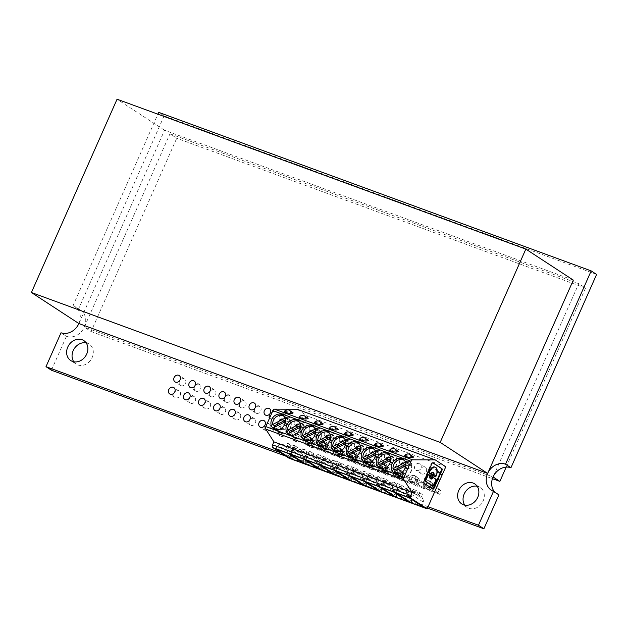 <?xml version="1.0" encoding="UTF-8"?>
<svg xmlns="http://www.w3.org/2000/svg" width="628" height="628" viewBox="0 0 628 628"><rect width="100%" height="100%" fill="white"/><g stroke="black" fill="none" stroke-linecap="round" stroke-linejoin="round"><path stroke-width="0.47" stroke-dasharray="3.14 2.35" d="M51.418 370.222L66.442 336.31L61.018 332.769M66.442 336.31A14.915 12.529 -56.8 0 0 83.673 328.373A14.915 12.529 -56.8 0 0 80.62 310.263A14.915 12.529 -56.8 0 0 78.469 309.18L73.036 305.64L157.879 114.186M573.317 280.119L164.536 130.247L78.877 323.546A14.915 12.529 -56.8 0 0 75.187 306.715A14.915 12.529 -56.8 0 0 73.036 305.64M596.6 274.444L164.12 115.89L158.696 112.341M164.12 115.89L78.469 309.18M494.919 492.258A14.915 12.529 -56.8 0 0 496.772 493.796A14.915 12.529 -56.8 0 0 498.922 494.872M428.06 506.757L280.583 452.686M286.007 456.234L427.472 508.099M195.245 400.931A3.792 3.179 -56.8 0 0 194.303 396.653A3.792 3.179 -56.8 0 0 189.57 398.081A3.792 3.179 -56.8 0 0 190.158 402.995A3.792 3.179 -56.8 0 0 195.245 400.931M210.294 406.442A3.792 3.179 -56.8 0 0 209.352 402.171A3.792 3.179 -56.8 0 0 204.618 403.6A3.792 3.179 -56.8 0 0 205.207 408.514A3.792 3.179 -56.8 0 0 210.294 406.442M225.342 411.96A3.792 3.179 -56.8 0 0 224.4 407.69A3.792 3.179 -56.8 0 0 219.667 409.118A3.792 3.179 -56.8 0 0 220.255 414.033A3.792 3.179 -56.8 0 0 225.342 411.96M240.391 417.479A3.792 3.179 -56.8 0 0 239.449 413.2A3.792 3.179 -56.8 0 0 234.715 414.637A3.792 3.179 -56.8 0 0 235.304 419.543A3.792 3.179 -56.8 0 0 240.391 417.479M255.431 422.997A3.792 3.179 -56.8 0 0 254.497 418.719A3.792 3.179 -56.8 0 0 249.763 420.148A3.792 3.179 -56.8 0 0 250.352 425.062A3.792 3.179 -56.8 0 0 255.431 422.997M270.48 428.516A3.792 3.179 -56.8 0 0 269.545 424.238A3.792 3.179 -56.8 0 0 264.812 425.666A3.792 3.179 -56.8 0 0 265.401 430.58A3.792 3.179 -56.8 0 0 270.48 428.516M280.104 430.486A3.792 3.179 -56.8 0 0 279.17 426.208A3.792 3.179 -56.8 0 0 274.428 427.637A3.792 3.179 -56.8 0 0 275.025 432.551A3.792 3.179 -56.8 0 0 280.104 430.486M285.528 434.026A3.792 3.179 -56.8 0 0 284.594 429.756A3.792 3.179 -56.8 0 0 279.86 431.185A3.792 3.179 -56.8 0 0 280.449 436.099A3.792 3.179 -56.8 0 0 285.528 434.026M295.152 435.997A3.792 3.179 -56.8 0 0 294.218 431.726A3.792 3.179 -56.8 0 0 289.477 433.155A3.792 3.179 -56.8 0 0 290.073 438.069A3.792 3.179 -56.8 0 0 295.152 435.997M300.577 439.545A3.792 3.179 -56.8 0 0 299.642 435.275A3.792 3.179 -56.8 0 0 294.909 436.703A3.792 3.179 -56.8 0 0 295.498 441.617A3.792 3.179 -56.8 0 0 300.577 439.545M310.201 441.515A3.792 3.179 -56.8 0 0 309.266 437.245A3.792 3.179 -56.8 0 0 304.525 438.674A3.792 3.179 -56.8 0 0 305.114 443.588A3.792 3.179 -56.8 0 0 310.201 441.515M315.625 445.064A3.792 3.179 -56.8 0 0 314.691 440.785A3.792 3.179 -56.8 0 0 309.957 442.222A3.792 3.179 -56.8 0 0 310.546 447.128A3.792 3.179 -56.8 0 0 315.625 445.064M325.249 447.034A3.792 3.179 -56.8 0 0 324.315 442.756A3.792 3.179 -56.8 0 0 319.574 444.192A3.792 3.179 -56.8 0 0 320.162 449.099A3.792 3.179 -56.8 0 0 325.249 447.034M330.673 450.582A3.792 3.179 -56.8 0 0 329.739 446.304A3.792 3.179 -56.8 0 0 324.998 447.733A3.792 3.179 -56.8 0 0 325.594 452.647A3.792 3.179 -56.8 0 0 330.673 450.582M340.298 452.553A3.792 3.179 -56.8 0 0 339.356 448.274A3.792 3.179 -56.8 0 0 334.622 449.711A3.792 3.179 -56.8 0 0 335.211 454.617A3.792 3.179 -56.8 0 0 340.298 452.553M345.722 456.101A3.792 3.179 -56.8 0 0 344.788 451.822A3.792 3.179 -56.8 0 0 340.046 453.251A3.792 3.179 -56.8 0 0 340.643 458.165A3.792 3.179 -56.8 0 0 345.722 456.101M355.346 458.071A3.792 3.179 -56.8 0 0 354.404 453.793A3.792 3.179 -56.8 0 0 349.67 455.221A3.792 3.179 -56.8 0 0 350.259 460.136A3.792 3.179 -56.8 0 0 355.346 458.071M360.77 461.611A3.792 3.179 -56.8 0 0 359.836 457.341A3.792 3.179 -56.8 0 0 355.095 458.77A3.792 3.179 -56.8 0 0 355.684 463.684A3.792 3.179 -56.8 0 0 360.77 461.611M370.394 463.582A3.792 3.179 -56.8 0 0 369.452 459.311A3.792 3.179 -56.8 0 0 364.719 460.74A3.792 3.179 -56.8 0 0 365.308 465.654A3.792 3.179 -56.8 0 0 370.394 463.582M375.819 467.13A3.792 3.179 -56.8 0 0 374.885 462.86A3.792 3.179 -56.8 0 0 370.143 464.288A3.792 3.179 -56.8 0 0 370.732 469.202A3.792 3.179 -56.8 0 0 375.819 467.13M385.443 469.1A3.792 3.179 -56.8 0 0 384.501 464.83A3.792 3.179 -56.8 0 0 379.767 466.259A3.792 3.179 -56.8 0 0 380.356 471.173A3.792 3.179 -56.8 0 0 385.443 469.1M390.867 472.649A3.792 3.179 -56.8 0 0 389.925 468.37A3.792 3.179 -56.8 0 0 385.192 469.807A3.792 3.179 -56.8 0 0 385.78 474.713A3.792 3.179 -56.8 0 0 390.867 472.649M400.483 474.619A3.792 3.179 -56.8 0 0 399.549 470.341A3.792 3.179 -56.8 0 0 394.816 471.777A3.792 3.179 -56.8 0 0 395.404 476.683A3.792 3.179 -56.8 0 0 400.483 474.619M405.916 478.167A3.792 3.179 -56.8 0 0 404.974 473.889A3.792 3.179 -56.8 0 0 400.24 475.317A3.792 3.179 -56.8 0 0 400.829 480.232A3.792 3.179 -56.8 0 0 405.916 478.167M415.532 480.137A3.792 3.179 -56.8 0 0 414.598 475.859A3.792 3.179 -56.8 0 0 409.864 477.288A3.792 3.179 -56.8 0 0 410.453 482.202A3.792 3.179 -56.8 0 0 415.532 480.137M420.964 483.686A3.792 3.179 -56.8 0 0 420.022 479.407A3.792 3.179 -56.8 0 0 415.289 480.836A3.792 3.179 -56.8 0 0 415.877 485.75A3.792 3.179 -56.8 0 0 420.964 483.686M430.58 485.656A3.792 3.179 -56.8 0 0 429.646 481.378A3.792 3.179 -56.8 0 0 424.913 482.806A3.792 3.179 -56.8 0 0 425.501 487.72A3.792 3.179 -56.8 0 0 430.58 485.656M436.013 489.196A3.792 3.179 -56.8 0 0 435.071 484.926A3.792 3.179 -56.8 0 0 430.337 486.355A3.792 3.179 -56.8 0 0 430.926 491.269A3.792 3.179 -56.8 0 0 436.013 489.196M185.543 383.355A3.792 3.179 -56.8 0 0 184.601 379.077A3.792 3.179 -56.8 0 0 179.867 380.505A3.792 3.179 -56.8 0 0 180.456 385.419A3.792 3.179 -56.8 0 0 185.543 383.355M200.591 388.865A3.792 3.179 -56.8 0 0 199.649 384.595A3.792 3.179 -56.8 0 0 194.916 386.024A3.792 3.179 -56.8 0 0 195.504 390.938A3.792 3.179 -56.8 0 0 200.591 388.865M215.632 394.384A3.792 3.179 -56.8 0 0 214.698 390.114A3.792 3.179 -56.8 0 0 209.964 391.542A3.792 3.179 -56.8 0 0 210.553 396.456A3.792 3.179 -56.8 0 0 215.632 394.384M230.68 399.903A3.792 3.179 -56.8 0 0 229.746 395.624A3.792 3.179 -56.8 0 0 225.012 397.061A3.792 3.179 -56.8 0 0 225.601 401.967A3.792 3.179 -56.8 0 0 230.68 399.903M245.729 405.421A3.792 3.179 -56.8 0 0 244.794 401.143A3.792 3.179 -56.8 0 0 240.061 402.579A3.792 3.179 -56.8 0 0 240.65 407.486A3.792 3.179 -56.8 0 0 245.729 405.421M260.777 410.94A3.792 3.179 -56.8 0 0 259.843 406.661A3.792 3.179 -56.8 0 0 255.109 408.09A3.792 3.179 -56.8 0 0 255.698 413.004A3.792 3.179 -56.8 0 0 260.777 410.94M275.825 416.45A3.792 3.179 -56.8 0 0 274.891 412.18A3.792 3.179 -56.8 0 0 270.158 413.609A3.792 3.179 -56.8 0 0 270.746 418.523A3.792 3.179 -56.8 0 0 275.825 416.45M285.45 418.421A3.792 3.179 -56.8 0 0 284.515 414.15A3.792 3.179 -56.8 0 0 279.774 415.579A3.792 3.179 -56.8 0 0 280.363 420.493A3.792 3.179 -56.8 0 0 285.45 418.421M290.874 421.969A3.792 3.179 -56.8 0 0 289.94 417.699A3.792 3.179 -56.8 0 0 285.198 419.127A3.792 3.179 -56.8 0 0 285.795 424.041A3.792 3.179 -56.8 0 0 290.874 421.969M300.498 423.939A3.792 3.179 -56.8 0 0 299.556 419.669A3.792 3.179 -56.8 0 0 294.822 421.098A3.792 3.179 -56.8 0 0 295.411 426.012A3.792 3.179 -56.8 0 0 300.498 423.939M305.922 427.487A3.792 3.179 -56.8 0 0 304.988 423.209A3.792 3.179 -56.8 0 0 300.247 424.646A3.792 3.179 -56.8 0 0 300.843 429.552A3.792 3.179 -56.8 0 0 305.922 427.487M315.546 429.458A3.792 3.179 -56.8 0 0 314.604 425.18A3.792 3.179 -56.8 0 0 309.871 426.616A3.792 3.179 -56.8 0 0 310.46 431.522A3.792 3.179 -56.8 0 0 315.546 429.458M320.971 433.006A3.792 3.179 -56.8 0 0 320.037 428.728A3.792 3.179 -56.8 0 0 315.295 430.164A3.792 3.179 -56.8 0 0 315.884 435.071A3.792 3.179 -56.8 0 0 320.971 433.006M330.595 434.976A3.792 3.179 -56.8 0 0 329.653 430.698A3.792 3.179 -56.8 0 0 324.919 432.135A3.792 3.179 -56.8 0 0 325.508 437.041A3.792 3.179 -56.8 0 0 330.595 434.976M336.019 438.525A3.792 3.179 -56.8 0 0 335.077 434.246A3.792 3.179 -56.8 0 0 330.344 435.675A3.792 3.179 -56.8 0 0 330.932 440.589A3.792 3.179 -56.8 0 0 336.019 438.525M345.643 440.495A3.792 3.179 -56.8 0 0 344.701 436.217A3.792 3.179 -56.8 0 0 339.968 437.645A3.792 3.179 -56.8 0 0 340.557 442.559A3.792 3.179 -56.8 0 0 345.643 440.495M351.068 444.035A3.792 3.179 -56.8 0 0 350.126 439.765A3.792 3.179 -56.8 0 0 345.392 441.194A3.792 3.179 -56.8 0 0 345.981 446.108A3.792 3.179 -56.8 0 0 351.068 444.035M360.684 446.006A3.792 3.179 -56.8 0 0 359.75 441.735A3.792 3.179 -56.8 0 0 355.016 443.164A3.792 3.179 -56.8 0 0 355.605 448.078A3.792 3.179 -56.8 0 0 360.684 446.006M366.116 449.554A3.792 3.179 -56.8 0 0 365.174 445.283A3.792 3.179 -56.8 0 0 360.441 446.712A3.792 3.179 -56.8 0 0 361.029 451.626A3.792 3.179 -56.8 0 0 366.116 449.554M375.732 451.524A3.792 3.179 -56.8 0 0 374.798 447.254A3.792 3.179 -56.8 0 0 370.065 448.682A3.792 3.179 -56.8 0 0 370.653 453.597A3.792 3.179 -56.8 0 0 375.732 451.524M381.165 455.072A3.792 3.179 -56.8 0 0 380.223 450.794A3.792 3.179 -56.8 0 0 375.489 452.231A3.792 3.179 -56.8 0 0 376.078 457.137A3.792 3.179 -56.8 0 0 381.165 455.072M390.781 457.043A3.792 3.179 -56.8 0 0 389.847 452.764A3.792 3.179 -56.8 0 0 385.113 454.201A3.792 3.179 -56.8 0 0 385.702 459.107A3.792 3.179 -56.8 0 0 390.781 457.043M396.205 460.591A3.792 3.179 -56.8 0 0 395.271 456.313A3.792 3.179 -56.8 0 0 390.538 457.741A3.792 3.179 -56.8 0 0 391.126 462.655A3.792 3.179 -56.8 0 0 396.205 460.591M405.829 462.561A3.792 3.179 -56.8 0 0 404.895 458.283A3.792 3.179 -56.8 0 0 400.162 459.72A3.792 3.179 -56.8 0 0 400.75 464.626A3.792 3.179 -56.8 0 0 405.829 462.561M411.254 466.109A3.792 3.179 -56.8 0 0 410.32 461.831A3.792 3.179 -56.8 0 0 405.586 463.26A3.792 3.179 -56.8 0 0 406.175 468.174A3.792 3.179 -56.8 0 0 411.254 466.109M420.878 468.08A3.792 3.179 -56.8 0 0 419.944 463.802A3.792 3.179 -56.8 0 0 415.21 465.23A3.792 3.179 -56.8 0 0 415.799 470.144A3.792 3.179 -56.8 0 0 420.878 468.08M426.302 471.62A3.792 3.179 -56.8 0 0 425.368 467.35A3.792 3.179 -56.8 0 0 420.634 468.778A3.792 3.179 -56.8 0 0 421.223 473.693A3.792 3.179 -56.8 0 0 426.302 471.62M435.926 473.59A3.792 3.179 -56.8 0 0 434.992 469.32A3.792 3.179 -56.8 0 0 430.251 470.749A3.792 3.179 -56.8 0 0 430.847 475.663A3.792 3.179 -56.8 0 0 435.926 473.59M441.351 477.139A3.792 3.179 -56.8 0 0 440.416 472.868A3.792 3.179 -56.8 0 0 435.683 474.297A3.792 3.179 -56.8 0 0 436.272 479.211A3.792 3.179 -56.8 0 0 441.351 477.139M464.783 505.124A11.932 10.017 -56.8 0 0 467.146 507.432A11.932 10.017 -56.8 0 0 483.152 500.916A11.932 10.017 -56.8 0 0 480.208 487.454A11.932 10.017 -56.8 0 0 477.139 486.221M73.782 361.767A11.932 10.017 -56.8 0 0 76.137 364.075A11.932 10.017 -56.8 0 0 92.151 357.567A11.932 10.017 -56.8 0 0 89.2 344.097A11.932 10.017 -56.8 0 0 86.138 342.864M180.197 395.412A3.792 3.179 -56.8 0 0 179.263 391.134A3.792 3.179 -56.8 0 0 174.521 392.571A3.792 3.179 -56.8 0 0 175.11 397.477A3.792 3.179 -56.8 0 0 180.197 395.412M169.96 133.795L578.741 283.668L493.082 476.966L84.301 327.094L169.96 133.795L176.743 138.231L91.084 331.529L84.301 327.094M506.207 467.091L585.524 288.095L578.741 283.668M585.524 288.095L176.743 138.231M91.084 331.529L492.43 478.669M274.719 427.15A7.834 6.578 -56.8 0 0 275.511 428.924L288.393 422.275A7.834 6.578 -56.8 0 0 287.357 419.111L285.497 420.069M310.797 444.192L305.467 442.238L306.974 438.846L312.304 440.801L310.797 444.192A8.203 6.892 123.2 0 1 309.588 443.58A8.203 6.892 123.2 0 1 307.908 433.618A8.203 6.892 123.2 0 1 317.383 429.254A8.203 6.892 123.2 0 1 318.561 429.842A8.203 6.892 123.2 0 1 320.249 439.804A8.203 6.892 123.2 0 1 310.766 444.177L319.385 450.26L312.249 446.673L313.757 443.282L318.734 446.084L317.226 449.475M310.923 443.839A7.834 6.578 -56.8 0 0 319.966 439.663A7.834 6.578 -56.8 0 0 318.357 430.156A7.834 6.578 -56.8 0 0 317.234 429.591A7.834 6.578 -56.8 0 0 308.183 433.76A7.834 6.578 -56.8 0 0 309.792 443.266A7.834 6.578 -56.8 0 0 310.923 443.839M318.741 464.61L319.833 462.137A3.729 1.986 -69.9 0 1 320.594 460.858L322.038 459.5L322.831 459.476L332.605 465.866L331.16 463.315L322.871 460.269L323.726 458.338L332.024 461.376L331.16 463.315L325.061 459.319L316.763 456.281L310.311 455.198L307.853 456.187L320.877 464.696L321.607 461.831L311.833 455.441M322.831 459.476L325.061 459.319L325.916 457.388L332.024 461.376M325.916 457.388L317.619 454.35L316.763 456.281L322.871 460.269L321.607 461.831M323.726 458.338L317.619 454.35M306.974 438.846L313.757 443.282M305.467 442.238L312.249 446.673M288.99 458.181L307.618 416.129L297.06 409.228M319.864 443.706A7.834 6.578 -56.8 0 0 320.657 445.48L333.539 438.831A7.834 6.578 -56.8 0 0 332.502 435.659L330.642 434.443A7.834 6.578 -56.8 0 0 329.402 433.085M290.952 454.429L292.051 451.956A3.729 1.986 -69.9 0 1 292.805 450.669L305.828 459.178L305.883 460.528M288.644 453.581L289.736 451.108A3.729 1.986 -69.9 0 1 290.497 449.821L291.942 448.463L294.964 448.29L295.819 446.359L301.927 450.347L301.071 452.278L294.964 448.29L286.666 445.244L287.53 443.313L295.819 446.359M292.742 448.447L302.508 454.829L303.512 458.33L303.732 463.44M289.767 432.668A7.834 6.578 -56.8 0 0 290.56 434.443L303.442 427.794A7.834 6.578 -56.8 0 0 302.406 424.63L300.129 423.617M300.545 423.405A7.834 6.578 -56.8 0 0 299.305 422.047M307.233 445.252A4.106 3.446 123.2 0 1 306.645 444.954A4.106 3.446 123.2 0 1 305.805 439.977A4.106 3.446 123.2 0 1 310.538 437.795A4.106 3.446 123.2 0 1 311.127 438.085A4.106 3.446 123.2 0 1 311.975 443.07A4.106 3.446 123.2 0 1 307.233 445.252M302.406 424.63L300.545 425.588M287.286 418.217A8.203 6.892 123.2 0 1 288.472 418.813A8.203 6.892 123.2 0 1 290.152 428.775A8.203 6.892 123.2 0 1 280.677 433.139A8.203 6.892 123.2 0 1 279.491 432.551A8.203 6.892 123.2 0 1 277.811 422.589A8.203 6.892 123.2 0 1 287.286 418.217M302.508 454.829L301.071 452.278L292.774 449.24L291.51 450.794L281.736 444.412L280.214 444.169L277.757 445.15L290.78 453.659L291.51 450.794M275.904 448.91L277.003 446.437A3.729 1.986 -69.9 0 1 277.757 445.15M281.736 444.412L286.666 445.244L292.774 449.24L293.629 447.301L287.53 443.313M293.629 447.301L301.927 450.347M290.78 453.659L290.835 455.01M275.708 429.607A7.834 6.578 -56.8 0 0 276.414 429.921A7.834 6.578 -56.8 0 0 283.44 428.28A7.834 6.578 -56.8 0 0 286.525 421.058L285.473 421.6M275.511 428.924L273.651 427.707M287.357 419.111L285.081 418.107M285.497 417.895A7.834 6.578 -56.8 0 0 284.256 416.529M280.826 432.802A7.834 6.578 -56.8 0 0 289.869 428.634A7.834 6.578 -56.8 0 0 288.268 419.127A7.834 6.578 -56.8 0 0 287.137 418.562A7.834 6.578 -56.8 0 0 278.094 422.73A7.834 6.578 -56.8 0 0 279.696 432.237A7.834 6.578 -56.8 0 0 280.826 432.802M288.393 422.275L286.525 421.058M292.946 412.651L285.167 411.403A3.548 0.573 14.2 0 0 284.335 411.528M304.816 438.187A7.834 6.578 -56.8 0 0 305.608 439.961L318.49 433.312A7.834 6.578 -56.8 0 0 317.454 430.141L315.178 429.136M307.995 418.17L300.215 416.921A3.548 0.573 14.2 0 0 299.383 417.047M333.79 470.129L334.881 467.656A3.729 1.986 -69.9 0 1 335.642 466.376L337.087 465.018L340.109 464.838L331.812 461.8L325.359 460.716L322.902 461.706L335.917 470.215L336.655 467.35L326.882 460.96M337.88 464.995L347.653 471.385L348.658 474.878L348.878 479.996M290.56 434.443L288.699 433.226M295.874 438.32A7.834 6.578 -56.8 0 0 304.918 434.152A7.834 6.578 -56.8 0 0 303.316 424.638A7.834 6.578 -56.8 0 0 302.186 424.073A7.834 6.578 -56.8 0 0 293.135 428.241A7.834 6.578 -56.8 0 0 294.744 437.755A7.834 6.578 -56.8 0 0 295.874 438.32M303.442 427.794L301.573 426.577A7.834 6.578 -56.8 0 1 298.488 433.799A7.834 6.578 -56.8 0 1 291.463 435.44A7.834 6.578 -56.8 0 1 290.756 435.118M365.661 464.304L367.16 460.913L372.498 462.875L370.991 466.266L365.661 464.304L372.443 468.739L379.579 472.327L381.078 468.935L379.281 467.303L377.773 470.694L379.579 472.327M370.991 466.266L377.773 470.694M295.725 438.658A8.203 6.892 123.2 0 1 294.54 438.061A8.203 6.892 123.2 0 1 292.86 428.108A8.203 6.892 123.2 0 1 302.335 423.735A8.203 6.892 123.2 0 1 303.52 424.332A8.203 6.892 123.2 0 1 305.2 434.293A8.203 6.892 123.2 0 1 295.725 438.658M322.282 450.771A4.106 3.446 123.2 0 1 321.693 450.472A4.106 3.446 123.2 0 1 320.845 445.495A4.106 3.446 123.2 0 1 325.587 443.305A4.106 3.446 123.2 0 1 326.175 443.604A4.106 3.446 123.2 0 1 327.015 448.588A4.106 3.446 123.2 0 1 322.282 450.771M325.846 449.711L320.516 447.756L322.023 444.365L327.353 446.32L325.846 449.711L334.434 455.779L335.941 452.388L334.135 450.755L332.628 454.146M332.275 454.986L333.782 451.595L328.805 448.8L327.298 452.191L334.434 455.779M300.522 427.119L301.573 426.577M322.023 444.365L328.805 448.8M320.516 447.756L327.298 452.191M305.828 459.178L306.558 456.313L307.822 454.75L316.12 457.796L310.012 453.809L301.715 450.763L295.262 449.687L292.805 450.669M318.781 468.959L318.561 463.849L316.12 457.796L316.975 455.865L308.678 452.819L302.578 448.832L301.715 450.763L307.822 454.75L308.678 452.819M307.853 456.187A3.729 1.986 -69.9 0 0 307.1 457.467L306.001 459.939M303.693 459.092L304.784 456.627A3.729 1.986 -69.9 0 1 305.546 455.339L306.99 453.981L310.012 453.809L310.868 451.87L302.578 448.832M352.112 455.402L357.45 457.357L355.943 460.748L350.612 458.793L352.112 455.402L358.894 459.829L357.395 463.221L362.372 466.023L363.879 462.632L358.894 459.829M350.612 458.793L357.395 463.221M308.843 436.68A4.106 3.446 123.2 0 1 309.431 436.978A4.106 3.446 123.2 0 1 310.279 441.963A4.106 3.446 123.2 0 1 305.538 444.145A4.106 3.446 123.2 0 1 304.949 443.847A4.106 3.446 123.2 0 1 304.109 438.87A4.106 3.446 123.2 0 1 308.843 436.68M312.304 440.801L319.087 445.236L317.58 448.627M318.734 446.084L320.892 446.869L319.087 445.236M319.385 450.26L320.892 446.869M355.684 454.342A4.106 3.446 123.2 0 1 356.272 454.641A4.106 3.446 123.2 0 1 357.112 459.618A4.106 3.446 123.2 0 1 352.379 461.8A4.106 3.446 123.2 0 1 351.782 461.509A4.106 3.446 123.2 0 1 350.942 456.525A4.106 3.446 123.2 0 1 355.684 454.342M315.594 428.924A7.834 6.578 -56.8 0 0 314.353 427.566M323.043 423.688L315.264 422.44A3.548 0.573 14.2 0 0 314.432 422.565M305.608 439.961L303.74 438.736M318.49 433.312L316.622 432.088A7.834 6.578 -56.8 0 1 313.537 439.317A7.834 6.578 -56.8 0 1 306.511 440.95A7.834 6.578 -56.8 0 1 305.805 440.636M372.498 462.875L379.281 467.303M381.078 468.935L373.943 465.348L372.443 468.739M367.16 460.913L373.943 465.348M340.894 455.229L335.564 453.275L337.071 449.884L342.401 451.838L340.894 455.229L347.676 459.665L349.482 461.297L347.323 460.505L348.83 457.113L343.854 454.319L342.346 457.71L347.323 460.505M335.564 453.275L342.346 457.71M337.33 456.289A4.106 3.446 123.2 0 1 336.734 455.991A4.106 3.446 123.2 0 1 335.894 451.006A4.106 3.446 123.2 0 1 340.635 448.824A4.106 3.446 123.2 0 1 341.224 449.122A4.106 3.446 123.2 0 1 342.064 454.099A4.106 3.446 123.2 0 1 337.33 456.289M349.482 461.297L350.989 457.906L348.83 457.113M337.071 449.884L343.854 454.319M342.401 451.838L349.184 456.273L347.676 459.665M350.989 457.906L349.184 456.273M335.635 455.174A4.106 3.446 123.2 0 1 335.038 454.884A4.106 3.446 123.2 0 1 334.198 449.899A4.106 3.446 123.2 0 1 338.939 447.717A4.106 3.446 123.2 0 1 339.528 448.015A4.106 3.446 123.2 0 1 340.368 452.992A4.106 3.446 123.2 0 1 335.635 455.174M320.877 464.696L320.932 466.047M333.829 474.478L333.609 469.367L332.605 465.866M310.868 451.87L316.975 455.865M363.879 481.166L364.978 478.693A3.729 1.986 -69.9 0 1 365.731 477.406L378.755 485.915L378.974 491.025M320.586 449.664A4.106 3.446 123.2 0 1 319.997 449.365A4.106 3.446 123.2 0 1 319.15 444.381A4.106 3.446 123.2 0 1 323.891 442.198A4.106 3.446 123.2 0 1 324.48 442.497A4.106 3.446 123.2 0 1 325.32 447.474A4.106 3.446 123.2 0 1 320.586 449.664M327.353 446.32L334.135 450.755M335.941 452.388L333.782 451.595M362.372 466.023L364.53 466.816L366.03 463.425L364.232 461.784L362.725 465.175L364.53 466.816M355.943 460.748L362.725 465.175M322.902 461.706A3.729 1.986 -69.9 0 0 322.14 462.985L321.049 465.458M320.853 446.155A7.834 6.578 -56.8 0 0 321.56 446.469A7.834 6.578 -56.8 0 0 328.585 444.828A7.834 6.578 -56.8 0 0 331.67 437.606L330.611 438.156M320.657 445.48L318.789 444.255M325.971 449.35A7.834 6.578 -56.8 0 0 335.014 445.181A7.834 6.578 -56.8 0 0 333.405 435.675A7.834 6.578 -56.8 0 0 332.283 435.11A7.834 6.578 -56.8 0 0 323.232 439.278A7.834 6.578 -56.8 0 0 324.841 448.785A7.834 6.578 -56.8 0 0 325.971 449.35M333.539 438.831L331.67 437.606M370.732 459.861A4.106 3.446 123.2 0 1 371.321 460.159A4.106 3.446 123.2 0 1 372.161 465.136A4.106 3.446 123.2 0 1 367.427 467.318A4.106 3.446 123.2 0 1 366.831 467.02A4.106 3.446 123.2 0 1 365.991 462.043A4.106 3.446 123.2 0 1 370.732 459.861M315.562 432.637L316.622 432.088M317.454 430.141L315.594 431.106M335.917 470.215L335.98 471.565M363.879 462.632L366.03 463.425M350.683 460.693A4.106 3.446 123.2 0 1 350.086 460.395A4.106 3.446 123.2 0 1 349.246 455.418A4.106 3.446 123.2 0 1 353.988 453.235A4.106 3.446 123.2 0 1 354.577 453.534A4.106 3.446 123.2 0 1 355.417 458.511A4.106 3.446 123.2 0 1 350.683 460.693M357.45 457.357L364.232 461.784M334.912 449.224A7.834 6.578 -56.8 0 0 335.705 450.99L348.587 444.341A7.834 6.578 -56.8 0 0 347.551 441.178L345.683 439.961A7.834 6.578 -56.8 0 0 344.442 438.595M325.814 449.695A8.203 6.892 123.2 0 1 324.637 449.099A8.203 6.892 123.2 0 1 322.957 439.137A8.203 6.892 123.2 0 1 332.432 434.772A8.203 6.892 123.2 0 1 333.609 435.361A8.203 6.892 123.2 0 1 335.297 445.323A8.203 6.892 123.2 0 1 325.814 449.695M338.092 429.207L330.312 427.958A3.548 0.573 14.2 0 0 329.48 428.084M338.775 463.856L347.072 466.894L346.209 468.826L340.109 464.838L340.965 462.907L332.667 459.869L331.812 461.8L337.919 465.788L338.775 463.856L332.667 459.869M336.655 467.35L337.919 465.788L346.209 468.826L347.653 471.385M348.83 475.647L349.929 473.174A3.729 1.986 -69.9 0 1 350.691 471.887L352.135 470.537L355.158 470.356L346.86 467.318L340.407 466.235L337.95 467.216L350.966 475.726L351.696 472.868L341.93 466.478M352.928 470.513L362.701 476.895L363.706 480.396L363.926 485.507M340.965 462.907L347.072 466.894M369.036 458.754A4.106 3.446 123.2 0 1 369.625 459.044A4.106 3.446 123.2 0 1 370.465 464.029A4.106 3.446 123.2 0 1 365.731 466.212A4.106 3.446 123.2 0 1 365.135 465.913A4.106 3.446 123.2 0 1 364.295 460.936A4.106 3.446 123.2 0 1 369.036 458.754M352.999 472.735L366.014 481.244L366.744 478.379L356.979 471.997L355.456 471.754L352.999 472.735A3.729 1.986 -69.9 0 0 352.237 474.022L351.146 476.495M392.469 477.06L393.968 473.669L388.991 470.867L387.492 474.258L392.469 477.06L394.627 477.845L396.127 474.454L393.968 473.669M335.705 450.99L333.837 449.774M341.012 454.868A7.834 6.578 -56.8 0 0 350.063 450.7A7.834 6.578 -56.8 0 0 348.454 441.194A7.834 6.578 -56.8 0 0 347.323 440.628A7.834 6.578 -56.8 0 0 338.28 444.797A7.834 6.578 -56.8 0 0 339.889 454.303A7.834 6.578 -56.8 0 0 341.012 454.868M348.587 444.341L346.719 443.125A7.834 6.578 -56.8 0 1 343.634 450.347A7.834 6.578 -56.8 0 1 336.608 451.987A7.834 6.578 -56.8 0 1 335.901 451.673M382.209 466.431L387.539 468.386L386.039 471.777L380.709 469.822L382.209 466.431L388.991 470.867M387.539 468.386L394.321 472.821L392.822 476.212L394.627 477.845M396.127 474.454L394.321 472.821M332.502 435.659L330.642 436.625M330.642 434.443L330.226 434.655M350.966 475.726L351.028 477.076M336.098 470.976L337.189 468.504A3.729 1.986 -69.9 0 1 337.95 467.216M377.42 471.542L378.927 468.15M385.78 465.379A4.106 3.446 123.2 0 1 386.369 465.67A4.106 3.446 123.2 0 1 387.209 470.655A4.106 3.446 123.2 0 1 382.476 472.837A4.106 3.446 123.2 0 1 381.879 472.539A4.106 3.446 123.2 0 1 381.039 467.562A4.106 3.446 123.2 0 1 385.78 465.379M380.709 469.822L387.492 474.258M340.863 455.206A8.203 6.892 123.2 0 1 339.685 454.617A8.203 6.892 123.2 0 1 338.005 444.655A8.203 6.892 123.2 0 1 347.48 440.291A8.203 6.892 123.2 0 1 348.658 440.88A8.203 6.892 123.2 0 1 350.338 450.841A8.203 6.892 123.2 0 1 340.863 455.206M353.14 434.717L345.361 433.477A3.548 0.573 14.2 0 0 344.521 433.603M356.013 468.425L362.113 472.413L353.823 469.375L352.967 471.306L361.257 474.344L355.158 470.356L356.013 468.425L347.716 465.379L346.86 467.318L352.967 471.306L351.696 472.868M362.701 476.895L361.257 474.344L362.113 472.413M378.927 486.676L380.026 484.212A3.729 1.986 -69.9 0 1 380.78 482.924L382.224 481.566L385.254 481.393L376.957 478.348L370.504 477.272L368.047 478.253L381.063 486.763L381.793 483.898L372.027 477.515M383.025 481.543L392.798 487.932L393.803 491.434L394.023 496.544M349.961 454.735A7.834 6.578 -56.8 0 0 350.754 456.509L363.628 449.86A7.834 6.578 -56.8 0 0 362.599 446.696L360.323 445.692M353.823 469.375L347.716 465.379M386.039 471.777L392.822 476.212M360.731 445.48A7.834 6.578 -56.8 0 0 359.491 444.114M365.731 477.406L367.176 476.048L367.977 476.032L377.75 482.414L376.305 479.863L368.016 476.825L368.871 474.886L377.161 477.932L376.305 479.863L370.206 475.875L371.062 473.944L377.161 477.932M371.062 473.944L362.764 470.898L361.909 472.829L370.206 475.875L367.977 476.032M368.871 474.886L362.764 470.898M407.517 482.571L409.016 479.18L404.04 476.385L402.54 479.776L409.676 483.364L411.175 479.973L409.37 478.34L407.87 481.731L409.676 483.364M350.754 456.509L348.885 455.292M356.06 460.387A7.834 6.578 -56.8 0 0 365.111 456.218A7.834 6.578 -56.8 0 0 363.502 446.712A7.834 6.578 -56.8 0 0 362.372 446.147A7.834 6.578 -56.8 0 0 353.329 450.315A7.834 6.578 -56.8 0 0 354.938 459.822A7.834 6.578 -56.8 0 0 356.06 460.387M363.628 449.86L361.767 448.643A7.834 6.578 -56.8 0 1 358.682 455.865A7.834 6.578 -56.8 0 1 351.656 457.506A7.834 6.578 -56.8 0 1 350.95 457.192M400.829 470.89A4.106 3.446 123.2 0 1 401.418 471.188A4.106 3.446 123.2 0 1 402.258 476.173A4.106 3.446 123.2 0 1 397.524 478.355A4.106 3.446 123.2 0 1 396.927 478.057A4.106 3.446 123.2 0 1 396.087 473.08A4.106 3.446 123.2 0 1 400.829 470.89M397.257 471.95L402.587 473.905L401.088 477.296L395.758 475.341L397.257 471.95L404.04 476.385M345.659 443.674L346.719 443.125M347.551 441.178L345.69 442.136M345.683 439.961L345.274 440.173M366.014 481.244L366.077 482.594M395.758 475.341L402.54 479.776M384.085 464.265A4.106 3.446 123.2 0 1 384.674 464.563A4.106 3.446 123.2 0 1 385.514 469.548A4.106 3.446 123.2 0 1 380.78 471.73A4.106 3.446 123.2 0 1 380.183 471.432A4.106 3.446 123.2 0 1 379.343 466.455A4.106 3.446 123.2 0 1 384.085 464.265M402.587 473.905L409.37 478.34M411.175 479.973L409.016 479.18M368.047 478.253A3.729 1.986 -69.9 0 0 367.286 479.541L366.195 482.006M401.088 477.296L407.87 481.731M377.75 482.414L378.755 485.915M365.009 460.253A7.834 6.578 -56.8 0 0 365.802 462.027L378.676 455.379A7.834 6.578 -56.8 0 0 377.648 452.215L375.371 451.202M366.744 478.379L368.016 476.825L361.909 472.829L356.979 471.997M412.306 477.468L417.636 479.423L416.136 482.814L410.806 480.86L412.306 477.468L419.088 481.904L417.589 485.295L422.565 488.089L424.065 484.698L419.088 481.904M410.806 480.86L417.589 485.295M375.779 450.99A7.834 6.578 -56.8 0 0 374.539 449.632M368.189 440.236L360.401 438.988A3.548 0.573 14.2 0 0 359.569 439.113M383.096 483.772L396.111 492.281L396.841 489.416L387.068 483.026L385.553 482.783L383.096 483.772A3.729 1.986 -69.9 0 0 382.334 485.051L381.243 487.524M393.976 492.195L395.075 489.722A3.729 1.986 -69.9 0 1 395.828 488.443L408.852 496.952L409.071 502.062M365.802 462.027L363.934 460.811M371.109 465.905A7.834 6.578 -56.8 0 0 380.16 461.737A7.834 6.578 -56.8 0 0 378.551 452.223A7.834 6.578 -56.8 0 0 377.42 451.658A7.834 6.578 -56.8 0 0 368.377 455.826A7.834 6.578 -56.8 0 0 369.978 465.34A7.834 6.578 -56.8 0 0 371.109 465.905M378.676 455.379L376.816 454.162A7.834 6.578 -56.8 0 1 373.731 461.384A7.834 6.578 -56.8 0 1 366.705 463.024A7.834 6.578 -56.8 0 1 365.998 462.703M422.565 488.089L424.724 488.882L426.224 485.491L424.065 484.698M417.636 479.423L424.418 483.858L422.919 487.25L424.724 488.882M426.224 485.491L424.418 483.858M360.708 449.185L361.767 448.643M362.599 446.696L360.739 447.654M381.063 486.763L381.125 488.113M355.911 460.724A8.203 6.892 123.2 0 1 354.734 460.136A8.203 6.892 123.2 0 1 353.046 450.174A8.203 6.892 123.2 0 1 362.529 445.801A8.203 6.892 123.2 0 1 363.706 446.398A8.203 6.892 123.2 0 1 365.386 456.36A8.203 6.892 123.2 0 1 355.911 460.724M399.133 469.783A4.106 3.446 123.2 0 1 399.722 470.082A4.106 3.446 123.2 0 1 400.562 475.058A4.106 3.446 123.2 0 1 395.828 477.249A4.106 3.446 123.2 0 1 395.232 476.95A4.106 3.446 123.2 0 1 394.392 471.966A4.106 3.446 123.2 0 1 399.133 469.783M380.058 465.772A7.834 6.578 -56.8 0 0 380.851 467.546L393.725 460.897A7.834 6.578 -56.8 0 0 392.696 457.726L390.42 456.721M370.96 466.243A8.203 6.892 123.2 0 1 369.782 465.646A8.203 6.892 123.2 0 1 368.094 455.685A8.203 6.892 123.2 0 1 377.569 451.32A8.203 6.892 123.2 0 1 378.755 451.917A8.203 6.892 123.2 0 1 380.435 461.878A8.203 6.892 123.2 0 1 370.96 466.243M383.92 480.404L392.21 483.45L391.354 485.381L385.254 481.393L386.11 479.454L377.813 476.416L376.957 478.348L383.064 482.335L383.92 480.404L377.813 476.416M381.793 483.898L383.064 482.335L391.354 485.381L392.798 487.932M395.106 471.29A7.834 6.578 -56.8 0 0 395.899 473.065L408.773 466.416L406.913 465.191L405.853 465.74M386.11 479.454L392.21 483.45M412.565 483.874A4.106 3.446 123.2 0 1 411.976 483.576A4.106 3.446 123.2 0 1 411.136 478.591A4.106 3.446 123.2 0 1 415.877 476.409A4.106 3.446 123.2 0 1 416.466 476.707A4.106 3.446 123.2 0 1 417.306 481.684A4.106 3.446 123.2 0 1 412.565 483.874M390.828 456.509A7.834 6.578 -56.8 0 0 389.588 455.151M383.237 445.754L375.45 444.506A3.548 0.573 14.2 0 0 374.618 444.632M395.899 473.065L394.031 471.84M381.047 468.221A7.834 6.578 -56.8 0 0 381.753 468.535A7.834 6.578 -56.8 0 0 388.779 466.902A7.834 6.578 -56.8 0 0 391.864 459.672L390.804 460.222M380.851 467.546L378.982 466.321M386.157 471.424A7.834 6.578 -56.8 0 0 395.2 467.248A7.834 6.578 -56.8 0 0 393.599 457.741A7.834 6.578 -56.8 0 0 392.469 457.176A7.834 6.578 -56.8 0 0 383.425 461.345A7.834 6.578 -56.8 0 0 385.027 470.851A7.834 6.578 -56.8 0 0 386.157 471.424M393.725 460.897L391.864 459.672M375.756 454.703L376.816 454.162M377.648 452.215L375.787 453.173M396.111 492.281L396.166 493.632M386.008 471.761A8.203 6.892 123.2 0 1 384.823 471.165A8.203 6.892 123.2 0 1 383.143 461.203A8.203 6.892 123.2 0 1 392.618 456.839A8.203 6.892 123.2 0 1 393.803 457.427A8.203 6.892 123.2 0 1 395.483 467.389A8.203 6.892 123.2 0 1 386.008 471.761M398.278 451.273L390.498 450.025A3.548 0.573 14.2 0 0 389.666 450.15M396.841 489.416L398.113 487.854L406.402 490.9L400.295 486.904L392.005 483.866L387.068 483.026M395.828 488.443L397.273 487.085L398.074 487.061L407.847 493.451L408.852 496.952M407.847 493.451L406.402 490.9L407.258 488.961L398.968 485.923L392.861 481.935L392.005 483.866L398.113 487.854L398.968 485.923M401.056 477.28A8.203 6.892 123.2 0 1 399.871 476.683A8.203 6.892 123.2 0 1 398.191 466.722A8.203 6.892 123.2 0 1 407.666 462.357A8.203 6.892 123.2 0 1 408.852 462.946A8.203 6.892 123.2 0 1 410.531 472.908A8.203 6.892 123.2 0 1 401.056 477.28M401.206 476.935A7.834 6.578 -56.8 0 0 410.249 472.766A7.834 6.578 -56.8 0 0 408.647 463.26A7.834 6.578 -56.8 0 0 407.517 462.695A7.834 6.578 -56.8 0 0 398.474 466.863A7.834 6.578 -56.8 0 0 400.075 476.369A7.834 6.578 -56.8 0 0 401.206 476.935M398.074 487.061L400.295 486.904L401.159 484.973L392.861 481.935M392.696 457.726L390.836 458.691M413.326 456.791L405.547 455.543A3.548 0.573 14.2 0 0 404.715 455.669M401.159 484.973L407.258 488.961M445.778 466.785L307.618 416.129M432.763 462.82L432.527 462.663A1.57 0.84 110.1 0 0 432.433 462.616A1.57 0.84 110.1 0 0 431.177 463.629L423.429 481.119A1.57 0.84 110.1 0 0 423.507 483.01L432.252 488.725A1.57 0.84 110.1 0 0 432.347 488.772A1.57 0.84 110.1 0 0 432.614 488.788M432.92 472.531A3.407 1.813 110.1 0 0 432.841 472.476A3.407 1.813 110.1 0 0 432.637 472.374A3.407 1.813 110.1 0 0 430.675 473.308A1.177 0.628 110.1 0 1 430.07 473.653M436.13 475.993L435.534 475.773A7.096 3.784 110.1 0 0 435.173 467.216A7.096 3.784 110.1 0 0 434.757 467.004M435.534 475.773L435.502 475.859A1.177 0.628 110.1 0 1 434.631 476.636M428.445 474.564L429.85 475.317M430.062 476.236L429.474 476.016A1.177 0.628 110.1 0 0 429.262 475.098M429.474 476.016A3.407 1.813 110.1 0 0 430.094 478.669A3.407 1.813 110.1 0 0 430.29 478.772A3.407 1.813 110.1 0 0 430.604 478.834M433.014 477.547L435.934 479.29M435.997 480.71L435.4 480.499A1.177 0.628 110.1 0 0 435.345 479.07M435.4 480.499L433.367 485.083A1.177 0.628 110.1 0 1 432.504 485.86M430.989 477.202A1.703 0.911 110.1 0 0 432.315 475.891A1.703 0.911 110.1 0 0 432.15 474.022M409.024 497.714L410.123 495.241A3.729 1.986 -69.9 0 1 410.877 493.961L412.321 492.603L415.344 492.423L407.054 489.385L400.601 488.301L398.144 489.291L411.159 497.8L411.89 494.935L402.116 488.545M413.122 492.58L422.895 498.97L421.451 496.41L415.344 492.423L416.207 490.492L422.306 494.479L421.451 496.41L413.153 493.373L411.89 494.935M411.159 497.8L411.214 499.15M424.12 507.573L423.9 502.463L422.895 498.97M414.017 491.441L413.153 493.373L407.054 489.385L407.91 487.454L414.017 491.441L422.306 494.479M396.292 493.043L397.383 490.57A3.729 1.986 -69.9 0 1 398.144 489.291M408.773 466.416A7.834 6.578 -56.8 0 0 407.745 463.244L405.876 462.027A7.834 6.578 -56.8 0 0 404.636 460.662M396.095 473.74A7.834 6.578 -56.8 0 0 396.802 474.054A7.834 6.578 -56.8 0 0 403.828 472.413A7.834 6.578 -56.8 0 0 406.913 465.191M407.745 463.244L405.884 464.21M416.207 490.492L407.91 487.454M405.876 462.027L405.468 462.239M429.23 480.82A4.106 3.446 123.2 0 1 429.819 481.119A4.106 3.446 123.2 0 1 430.659 486.096A4.106 3.446 123.2 0 1 425.917 488.278A4.106 3.446 123.2 0 1 425.329 487.98A4.106 3.446 123.2 0 1 424.489 483.003A4.106 3.446 123.2 0 1 429.23 480.82M430.926 481.927A4.106 3.446 123.2 0 1 431.515 482.226A4.106 3.446 123.2 0 1 432.354 487.202A4.106 3.446 123.2 0 1 427.613 489.385A4.106 3.446 123.2 0 1 427.024 489.094A4.106 3.446 123.2 0 1 426.184 484.11A4.106 3.446 123.2 0 1 430.926 481.927M427.354 482.987L432.684 484.942L431.185 488.333L425.855 486.378L427.354 482.987L434.136 487.414L432.637 490.806L439.773 494.401L437.967 492.76L439.467 489.369L441.272 491.01L439.773 494.401M431.185 488.333L437.967 492.76M432.684 484.942L439.467 489.369M425.855 486.378L432.637 490.806M441.272 491.01L434.136 487.414M437.614 493.608L439.113 490.217M414.182 475.302A4.106 3.446 123.2 0 1 414.77 475.6A4.106 3.446 123.2 0 1 415.61 480.577A4.106 3.446 123.2 0 1 410.869 482.759A4.106 3.446 123.2 0 1 410.28 482.469A4.106 3.446 123.2 0 1 409.44 477.484A4.106 3.446 123.2 0 1 414.182 475.302M416.136 482.814L422.919 487.25M164.536 130.247L117.059 99.216M290.497 449.821L303.512 458.33M277.003 446.437L289.736 451.108M291.942 448.463L280.214 444.169M288.982 410.147A3.729 3.132 -56.8 0 0 285.167 411.403M304.031 415.658A3.729 3.132 -56.8 0 0 300.215 416.921M335.642 466.376L348.658 474.878M307.1 457.467L319.833 462.137M306.99 453.981L295.262 449.687M306.558 456.313L296.785 449.931M319.079 421.176A3.729 3.132 -56.8 0 0 315.264 422.44M292.051 451.956L304.784 456.627M320.594 460.858L333.609 469.367M322.038 459.5L310.311 455.198M307.783 453.958L317.556 460.348M305.546 455.339L318.561 463.849M322.14 462.985L334.881 467.656M334.127 426.695A3.729 3.132 -56.8 0 0 330.312 427.958M350.691 471.887L363.706 480.396M337.087 465.018L325.359 460.716M352.237 474.022L364.978 478.693M337.189 468.504L349.929 473.174M349.176 432.213A3.729 3.132 -56.8 0 0 345.361 433.477M380.78 482.924L393.803 491.434M352.135 470.537L340.407 466.235M367.286 479.541L380.026 484.212M364.224 437.732A3.729 3.132 -56.8 0 0 360.401 438.988M382.334 485.051L395.075 489.722M367.176 476.048L355.456 471.754M382.224 481.566L370.504 477.272M379.265 443.242A3.729 3.132 -56.8 0 0 375.45 444.506M394.313 448.761A3.729 3.132 -56.8 0 0 390.498 450.025M397.273 487.085L385.553 482.783M409.362 454.28A3.729 3.132 -56.8 0 0 405.547 455.543M432.527 462.663L432.928 462.812M431.774 463.849L431.177 463.629M432.252 488.725L432.849 488.945M423.507 483.01L424.104 483.23M424.026 481.331L423.429 481.119M431.263 473.528L430.675 473.308M436.091 476.079L435.502 475.859M433.964 485.303L433.367 485.083M412.321 492.603L400.601 488.301M410.877 493.961L423.9 502.463M397.383 490.57L410.123 495.241M80.62 310.263L75.187 306.715M496.772 493.796L491.347 490.248M194.303 396.653L188.879 393.104M190.158 402.995L184.734 399.447M209.352 402.171L203.927 398.623M205.207 408.514L199.782 404.966M224.4 407.69L218.976 404.142M220.255 414.033L214.831 410.484M239.449 413.2L234.024 409.66M235.304 419.543L229.879 416.003M254.497 418.719L249.073 415.171M250.352 425.062L244.928 421.514M269.545 424.238L264.121 420.689M265.401 430.58L259.976 427.032M284.594 429.756L279.17 426.208M280.449 436.099L275.025 432.551M299.642 435.275L294.218 431.726M295.498 441.617L290.073 438.069M314.691 440.785L309.266 437.245M310.546 447.128L305.114 443.588M329.739 446.304L324.315 442.756M325.594 452.647L320.162 449.099M344.788 451.822L339.356 448.274M340.643 458.165L335.211 454.617M359.836 457.341L354.404 453.793M355.684 463.684L350.259 460.136M374.885 462.86L369.452 459.311M370.732 469.202L365.308 465.654M389.925 468.37L384.501 464.83M385.78 474.713L380.356 471.173M404.974 473.889L399.549 470.341M400.829 480.232L395.404 476.683M420.022 479.407L414.598 475.859M415.877 485.75L410.453 482.202M435.071 484.926L429.646 481.378M430.926 491.269L425.501 487.72M184.601 379.077L179.176 375.528M180.456 385.419L175.031 381.871M199.649 384.595L194.225 381.047M195.504 390.938L190.08 387.39M214.698 390.114L209.273 386.565M210.553 396.456L205.128 392.908M229.746 395.624L224.322 392.084M225.601 401.967L220.177 398.427M244.794 401.143L239.37 397.595M240.65 407.486L235.225 403.937M259.843 406.661L254.419 403.113M255.698 413.004L250.274 409.456M274.891 412.18L269.467 408.632M270.746 418.523L265.314 414.975M289.94 417.699L284.515 414.15M285.795 424.041L280.363 420.493M304.988 423.209L299.556 419.669M300.843 429.552L295.411 426.012M320.037 428.728L314.604 425.18M315.884 435.071L310.46 431.522M335.077 434.246L329.653 430.698M330.932 440.589L325.508 437.041M350.126 439.765L344.701 436.217M345.981 446.108L340.557 442.559M365.174 445.283L359.75 441.735M361.029 451.626L355.605 448.078M380.223 450.794L374.798 447.254M376.078 457.137L370.653 453.597M395.271 456.313L389.847 452.764M391.126 462.655L385.702 459.107M410.32 461.831L404.895 458.283M406.175 468.174L400.75 464.626M425.368 467.35L419.944 463.802M421.223 473.693L415.799 470.144M440.416 472.868L434.992 469.32M436.272 479.211L430.847 475.663M480.208 487.454L474.784 483.905M467.146 507.432L461.721 503.884M89.2 344.097L83.775 340.557M76.137 364.075L70.713 360.535M179.263 391.134L173.83 387.586M175.11 397.477L169.686 393.929M288.472 418.813L282.702 415.045M288.268 419.127L284.217 416.482M303.316 424.638L299.266 422M294.54 438.061L288.77 434.293M309.431 436.978L311.127 438.085M318.357 430.156L314.314 427.511M335.038 454.884L336.734 455.991M319.997 449.365L321.693 450.472M333.405 435.675L329.362 433.03M309.588 443.58L303.819 439.812M350.086 460.395L351.782 461.509M369.625 459.044L371.321 460.159M348.454 441.194L344.411 438.548M324.637 449.099L318.867 445.33M363.502 446.712L359.459 444.067M339.685 454.617L333.915 450.849M384.674 464.563L386.369 465.67M378.551 452.223L374.508 449.585M354.734 460.136L348.964 456.368M399.722 470.082L401.418 471.188M393.599 457.741L389.556 455.096M369.782 465.646L364.012 461.878M384.823 471.165L379.061 467.397M399.871 476.683L394.109 472.915M432.433 462.616L433.03 462.836M432.347 488.772L432.943 488.992M432.637 472.374L433.234 472.594M430.29 478.772L430.887 478.991M408.647 463.26L404.605 460.614M429.819 481.119L431.515 482.226M414.77 475.6L416.466 476.707M279.696 432.237L275.653 429.591M385.027 470.851L380.984 468.213M393.803 457.427L388.041 453.659M400.075 476.369L396.033 473.724M410.28 482.469L411.976 483.576M304.949 443.847L306.645 444.954M354.577 453.534L356.272 454.641M339.889 454.303L335.839 451.658M309.792 443.266L305.742 440.628M294.744 437.755L290.693 435.11M395.232 476.95L396.927 478.057M365.135 465.913L366.831 467.02M378.755 451.917L372.993 448.149M354.938 459.822L350.887 457.176M369.978 465.34L365.936 462.695M363.706 446.398L357.944 442.63M425.329 487.98L427.024 489.094M279.491 432.551L273.73 428.783M303.52 424.332L297.751 420.564M324.841 448.785L320.79 446.139M380.183 471.432L381.879 472.539M408.852 462.946L403.09 459.178M339.528 448.015L341.224 449.122M333.609 435.361L327.847 431.593M318.561 429.842L312.799 426.074M348.658 440.88L342.896 437.112M324.48 442.497L326.175 443.604"/><path stroke-width="0.94" d="M286.007 456.234L51.418 370.222L45.993 366.681L61.018 332.769A14.915 12.529 -56.8 0 0 78.877 323.546L31.4 292.515L117.059 99.216L525.84 249.088L440.181 442.387L31.4 292.515M157.879 114.186L158.696 112.341L591.176 270.896L505.516 464.194A14.915 12.529 -56.8 0 0 488.286 472.138A14.915 12.529 -56.8 0 0 491.347 490.248A14.915 12.529 -56.8 0 0 493.498 491.324L478.465 525.236L428.06 506.757M505.516 464.194L510.941 467.742L596.6 274.444L591.176 270.896M510.941 467.742A14.915 12.529 -56.8 0 0 494.448 474.454A14.915 12.529 -56.8 0 0 494.919 492.258M427.472 508.099L483.89 528.784L498.922 494.872L493.498 491.324M483.89 528.784L478.465 525.236M280.583 452.686L45.993 366.681M189.821 397.383A3.792 3.179 -56.8 0 0 188.879 393.104A3.792 3.179 -56.8 0 0 184.145 394.541A3.792 3.179 -56.8 0 0 184.734 399.447A3.792 3.179 -56.8 0 0 189.821 397.383M204.861 402.901A3.792 3.179 -56.8 0 0 203.927 398.623A3.792 3.179 -56.8 0 0 199.194 400.052A3.792 3.179 -56.8 0 0 199.782 404.966A3.792 3.179 -56.8 0 0 204.861 402.901M219.91 408.412A3.792 3.179 -56.8 0 0 218.976 404.142A3.792 3.179 -56.8 0 0 214.242 405.57A3.792 3.179 -56.8 0 0 214.831 410.484A3.792 3.179 -56.8 0 0 219.91 408.412M234.958 413.93A3.792 3.179 -56.8 0 0 234.024 409.66A3.792 3.179 -56.8 0 0 229.291 411.089A3.792 3.179 -56.8 0 0 229.879 416.003A3.792 3.179 -56.8 0 0 234.958 413.93M250.007 419.449A3.792 3.179 -56.8 0 0 249.073 415.171A3.792 3.179 -56.8 0 0 244.339 416.607A3.792 3.179 -56.8 0 0 244.928 421.514A3.792 3.179 -56.8 0 0 250.007 419.449M265.055 424.968A3.792 3.179 -56.8 0 0 264.121 420.689A3.792 3.179 -56.8 0 0 259.388 422.126A3.792 3.179 -56.8 0 0 259.976 427.032A3.792 3.179 -56.8 0 0 265.055 424.968M180.11 379.807A3.792 3.179 -56.8 0 0 179.176 375.528A3.792 3.179 -56.8 0 0 174.443 376.965A3.792 3.179 -56.8 0 0 175.031 381.871A3.792 3.179 -56.8 0 0 180.11 379.807M195.159 385.325A3.792 3.179 -56.8 0 0 194.225 381.047A3.792 3.179 -56.8 0 0 189.491 382.476A3.792 3.179 -56.8 0 0 190.08 387.39A3.792 3.179 -56.8 0 0 195.159 385.325M210.207 390.836A3.792 3.179 -56.8 0 0 209.273 386.565A3.792 3.179 -56.8 0 0 204.54 387.994A3.792 3.179 -56.8 0 0 205.128 392.908A3.792 3.179 -56.8 0 0 210.207 390.836M225.256 396.354A3.792 3.179 -56.8 0 0 224.322 392.084A3.792 3.179 -56.8 0 0 219.588 393.513A3.792 3.179 -56.8 0 0 220.177 398.427A3.792 3.179 -56.8 0 0 225.256 396.354M240.304 401.873A3.792 3.179 -56.8 0 0 239.37 397.595A3.792 3.179 -56.8 0 0 234.629 399.031A3.792 3.179 -56.8 0 0 235.225 403.937A3.792 3.179 -56.8 0 0 240.304 401.873M255.353 407.391A3.792 3.179 -56.8 0 0 254.419 403.113A3.792 3.179 -56.8 0 0 249.677 404.55A3.792 3.179 -56.8 0 0 250.274 409.456A3.792 3.179 -56.8 0 0 255.353 407.391M270.401 412.91A3.792 3.179 -56.8 0 0 269.467 408.632A3.792 3.179 -56.8 0 0 264.726 410.06A3.792 3.179 -56.8 0 0 265.314 414.975A3.792 3.179 -56.8 0 0 270.401 412.91M477.727 497.368A11.932 10.017 -56.8 0 0 474.784 483.905A11.932 10.017 -56.8 0 0 459.861 488.411A11.932 10.017 -56.8 0 0 461.721 503.884A11.932 10.017 -56.8 0 0 477.727 497.368M477.139 486.221A11.932 10.017 -56.8 0 0 465.293 491.96A11.932 10.017 -56.8 0 0 464.783 505.124M86.727 354.019A11.932 10.017 -56.8 0 0 83.775 340.557A11.932 10.017 -56.8 0 0 68.86 345.062A11.932 10.017 -56.8 0 0 70.713 360.535A11.932 10.017 -56.8 0 0 86.727 354.019M86.138 342.864A11.932 10.017 -56.8 0 0 74.285 348.611A11.932 10.017 -56.8 0 0 73.782 361.767M174.772 391.864A3.792 3.179 -56.8 0 0 173.83 387.586A3.792 3.179 -56.8 0 0 169.097 389.022A3.792 3.179 -56.8 0 0 169.686 393.929A3.792 3.179 -56.8 0 0 174.772 391.864M492.43 478.669L499.864 481.393L493.082 476.966M499.864 481.393L506.207 467.091M275.653 429.591L275.284 429.356A7.834 6.578 -56.8 0 1 273.651 427.707L285.473 421.6M285.081 418.107L272.615 424.544L274.483 425.76A7.834 6.578 -56.8 0 0 274.719 427.15M285.497 420.069L274.483 425.76M272.591 444.844L410.751 495.492L412.07 492.517L273.91 441.861L272.591 444.844A2.237 1.193 110.1 0 0 272.709 447.544L288.99 458.181L427.142 508.829L445.778 466.785L435.22 459.877L297.06 409.228L274.444 409.158A2.237 1.193 110.1 0 0 272.882 410.634L411.034 461.29A2.237 1.193 110.1 0 1 412.596 459.814L435.22 459.877M273.91 441.861L265.699 429.05A2.237 1.193 110.1 0 1 265.809 426.585L272.882 410.634M320.79 446.139L320.429 445.904A7.834 6.578 -56.8 0 1 318.789 444.255L330.611 438.156M306.04 464.288L290.952 454.429L303.693 459.092L318.781 468.959L306.04 464.288L305.883 460.528M300.129 423.617L287.663 430.054A7.834 6.578 -56.8 0 1 290.748 422.832A7.834 6.578 -56.8 0 1 297.774 421.192A7.834 6.578 -56.8 0 1 298.904 421.757A7.834 6.578 -56.8 0 1 299.305 422.047M300.545 425.588L289.532 431.279A7.834 6.578 -56.8 0 0 289.767 432.668M274.907 429.371A8.203 6.892 -56.8 0 0 284.382 425.007A8.203 6.892 -56.8 0 0 282.702 415.045A8.203 6.892 -56.8 0 0 281.525 414.449A8.203 6.892 -56.8 0 0 272.042 418.821A8.203 6.892 -56.8 0 0 273.73 428.783A8.203 6.892 -56.8 0 0 274.907 429.371M303.732 463.44L288.644 453.581L275.904 448.91L291 458.77L303.732 463.44M290.693 435.11L290.332 434.874A7.834 6.578 -56.8 0 1 288.699 433.226L300.522 427.119M290.835 455.01L291 458.77M275.284 429.356A7.834 6.578 -56.8 0 0 275.708 429.607M284.256 416.529A7.834 6.578 -56.8 0 0 283.856 416.246A7.834 6.578 -56.8 0 0 282.726 415.673A7.834 6.578 -56.8 0 0 275.7 417.314A7.834 6.578 -56.8 0 0 272.615 424.544M290.772 413.46A3.729 3.132 -56.8 0 0 289.516 410.414A3.729 3.729 0 0 0 284.335 411.528A3.548 0.573 14.2 0 0 285.787 412.423A3.548 0.573 14.2 0 0 290.772 413.46C292.742 413.318 293.464 413.051 292.946 412.651L289.516 410.414A3.729 3.132 -56.8 0 0 288.982 410.147M305.742 440.628L305.381 440.385A7.834 6.578 -56.8 0 1 303.74 438.736L315.562 432.637M305.82 418.978A3.729 3.132 -56.8 0 0 304.564 415.932A3.729 3.729 0 0 0 299.383 417.047A3.548 0.573 14.2 0 0 300.828 417.942A3.548 0.573 14.2 0 0 305.82 418.978C307.791 418.837 308.513 418.57 307.995 418.17L304.564 415.932A3.729 3.132 -56.8 0 0 304.031 415.658M330.642 436.625L319.628 442.308L317.76 441.091L330.226 434.655M289.532 431.279L287.663 430.054M315.594 431.106L304.58 436.79A7.834 6.578 -56.8 0 0 304.816 438.187M296.565 419.967A8.203 6.892 -56.8 0 0 287.09 424.332A8.203 6.892 -56.8 0 0 288.77 434.293A8.203 6.892 -56.8 0 0 289.955 434.89A8.203 6.892 -56.8 0 0 299.43 430.525A8.203 6.892 -56.8 0 0 297.751 420.564A8.203 6.892 -56.8 0 0 296.565 419.967M290.332 434.874A7.834 6.578 -56.8 0 0 290.756 435.118M318.741 464.61L306.001 459.939L321.089 469.807L333.829 474.478L318.741 464.61M315.178 429.136L302.712 435.573A7.834 6.578 -56.8 0 1 305.797 428.351A7.834 6.578 -56.8 0 1 312.822 426.71A7.834 6.578 -56.8 0 1 313.953 427.275A7.834 6.578 -56.8 0 1 314.353 427.566M320.861 424.497A3.729 3.132 -56.8 0 0 319.613 421.451A3.729 3.729 0 0 0 314.432 422.565A3.548 0.573 14.2 0 0 315.876 423.46A3.548 0.573 14.2 0 0 320.861 424.497C322.839 424.355 323.561 424.088 323.043 423.688L319.613 421.451A3.729 3.132 -56.8 0 0 319.079 421.176M304.58 436.79L302.712 435.573M320.932 466.047L321.089 469.807M378.974 491.025L363.879 481.166L351.146 476.495L366.234 486.355L378.974 491.025M348.878 479.996L333.79 470.129L321.049 465.458L336.137 475.325L348.878 479.996M348.83 475.647L336.098 470.976L351.185 480.836L363.926 485.507L348.83 475.647M393.976 492.195L381.243 487.524L396.331 497.392L409.071 502.062L393.976 492.195M378.927 486.676L366.195 482.006L381.282 491.873L394.023 496.544L378.927 486.676M409.024 497.714L396.292 493.043L411.379 502.91L424.12 507.573L409.024 497.714M410.751 495.492A2.237 1.193 110.1 0 0 410.861 498.192L427.142 508.829M405.884 464.21L394.863 469.893L393.002 468.676L405.468 462.239M320.429 445.904A7.834 6.578 -56.8 0 0 320.853 446.155M329.402 433.085A7.834 6.578 -56.8 0 0 329.001 432.794A7.834 6.578 -56.8 0 0 327.871 432.229A7.834 6.578 -56.8 0 0 320.845 433.87A7.834 6.578 -56.8 0 0 317.76 441.091M335.98 471.565L336.137 475.325M305.381 440.385A7.834 6.578 -56.8 0 0 305.805 440.636M311.614 425.486A8.203 6.892 -56.8 0 0 302.139 429.85A8.203 6.892 -56.8 0 0 303.819 439.812A8.203 6.892 -56.8 0 0 305.004 440.409A8.203 6.892 -56.8 0 0 314.479 436.036A8.203 6.892 -56.8 0 0 312.799 426.074A8.203 6.892 -56.8 0 0 311.614 425.486M335.839 451.658L335.478 451.422A7.834 6.578 -56.8 0 1 333.837 449.774L345.659 443.674M335.909 430.007A3.729 3.132 -56.8 0 0 334.661 426.962A3.729 3.729 0 0 0 329.48 428.084A3.548 0.573 14.2 0 0 330.925 428.979A3.548 0.573 14.2 0 0 335.909 430.007C337.88 429.874 338.61 429.599 338.092 429.207L334.661 426.962A3.729 3.132 -56.8 0 0 334.127 426.695M319.628 442.308A7.834 6.578 -56.8 0 0 319.864 443.706M345.69 442.136L334.669 447.827L332.809 446.61L345.274 440.173M344.442 438.595A7.834 6.578 -56.8 0 0 344.05 438.313A7.834 6.578 -56.8 0 0 342.919 437.747A7.834 6.578 -56.8 0 0 335.894 439.388A7.834 6.578 -56.8 0 0 332.809 446.61M351.028 477.076L351.185 480.836M326.662 431.004A8.203 6.892 -56.8 0 0 317.187 435.369A8.203 6.892 -56.8 0 0 318.867 445.33A8.203 6.892 -56.8 0 0 320.052 445.927A8.203 6.892 -56.8 0 0 329.527 441.555A8.203 6.892 -56.8 0 0 327.847 431.593A8.203 6.892 -56.8 0 0 326.662 431.004M350.958 435.526A3.729 3.132 -56.8 0 0 349.71 432.48A3.729 3.729 0 0 0 344.521 433.603A3.548 0.573 14.2 0 0 345.973 434.498A3.548 0.573 14.2 0 0 350.958 435.526C352.928 435.385 353.658 435.118 353.14 434.717L349.71 432.48A3.729 3.132 -56.8 0 0 349.176 432.213M334.669 447.827A7.834 6.578 -56.8 0 0 334.912 449.224M360.739 447.654L349.718 453.345L347.857 452.129A7.834 6.578 -56.8 0 1 350.942 444.899A7.834 6.578 -56.8 0 1 357.968 443.258A7.834 6.578 -56.8 0 1 359.098 443.831A7.834 6.578 -56.8 0 1 359.491 444.114M360.323 445.692L347.857 452.129M350.887 457.176L350.526 456.941A7.834 6.578 -56.8 0 1 348.885 455.292L360.708 449.185M366.077 482.594L366.234 486.355M335.478 451.422A7.834 6.578 -56.8 0 0 335.901 451.673M341.711 436.523A8.203 6.892 -56.8 0 0 332.236 440.887A8.203 6.892 -56.8 0 0 333.915 450.849A8.203 6.892 -56.8 0 0 335.101 451.438A8.203 6.892 -56.8 0 0 344.576 447.073A8.203 6.892 -56.8 0 0 342.896 437.112A8.203 6.892 -56.8 0 0 341.711 436.523M349.718 453.345A7.834 6.578 -56.8 0 0 349.961 454.735M366.006 441.044A3.729 3.132 -56.8 0 0 364.758 437.999A3.729 3.729 0 0 0 359.569 439.113A3.548 0.573 14.2 0 0 361.022 440.008A3.548 0.573 14.2 0 0 366.006 441.044C367.977 440.903 368.707 440.636 368.189 440.236L364.758 437.999A3.729 3.132 -56.8 0 0 364.224 437.732M375.787 453.173L364.766 458.864A7.834 6.578 -56.8 0 0 365.009 460.253M375.371 451.202L362.906 457.639A7.834 6.578 -56.8 0 1 365.991 450.417A7.834 6.578 -56.8 0 1 373.016 448.777A7.834 6.578 -56.8 0 1 374.147 449.342A7.834 6.578 -56.8 0 1 374.539 449.632M365.936 462.695L365.575 462.459A7.834 6.578 -56.8 0 1 363.934 460.811L375.756 454.703M364.766 458.864L362.906 457.639M396.033 473.724L395.671 473.488A7.834 6.578 -56.8 0 1 394.031 471.84L405.853 465.74M381.125 488.113L381.282 491.873M350.526 456.941A7.834 6.578 -56.8 0 0 350.95 457.192M356.759 442.034A8.203 6.892 -56.8 0 0 347.284 446.406A8.203 6.892 -56.8 0 0 348.964 456.368A8.203 6.892 -56.8 0 0 350.149 456.956A8.203 6.892 -56.8 0 0 359.624 452.592A8.203 6.892 -56.8 0 0 357.944 442.63A8.203 6.892 -56.8 0 0 356.759 442.034M380.984 468.213L380.623 467.97A7.834 6.578 -56.8 0 1 378.982 466.321L390.804 460.222M381.055 446.563A3.729 3.132 -56.8 0 0 379.807 443.517A3.729 3.729 0 0 0 374.618 444.632A3.548 0.573 14.2 0 0 376.07 445.527A3.548 0.573 14.2 0 0 381.055 446.563C383.025 446.422 383.755 446.155 383.237 445.754L379.807 443.517A3.729 3.132 -56.8 0 0 379.265 443.242M390.836 458.691L379.814 464.375L377.954 463.158A7.834 6.578 -56.8 0 1 381.031 455.936A7.834 6.578 -56.8 0 1 388.065 454.295A7.834 6.578 -56.8 0 1 389.187 454.86A7.834 6.578 -56.8 0 1 389.588 455.151M390.42 456.721L377.954 463.158M380.623 467.97A7.834 6.578 -56.8 0 0 381.047 468.221M265.809 426.585L403.969 477.241A2.237 1.193 110.1 0 0 403.851 479.698L265.699 429.05M396.166 493.632L396.331 497.392M365.575 462.459A7.834 6.578 -56.8 0 0 365.998 462.703M371.807 447.552A8.203 6.892 -56.8 0 0 362.332 451.917A8.203 6.892 -56.8 0 0 364.012 461.878A8.203 6.892 -56.8 0 0 365.198 462.475A8.203 6.892 -56.8 0 0 374.673 458.11A8.203 6.892 -56.8 0 0 372.993 448.149A8.203 6.892 -56.8 0 0 371.807 447.552M396.103 452.082A3.729 3.132 -56.8 0 0 394.855 449.036A3.729 3.729 0 0 0 389.666 450.15A3.548 0.573 14.2 0 0 391.118 451.045A3.548 0.573 14.2 0 0 396.103 452.082C398.074 451.94 398.804 451.673 398.278 451.273L394.855 449.036A3.729 3.132 -56.8 0 0 394.313 448.761M379.814 464.375A7.834 6.578 -56.8 0 0 380.058 465.772M386.856 453.071A8.203 6.892 -56.8 0 0 377.381 457.435A8.203 6.892 -56.8 0 0 379.061 467.397A8.203 6.892 -56.8 0 0 380.246 467.993A8.203 6.892 -56.8 0 0 389.721 463.621A8.203 6.892 -56.8 0 0 388.041 453.659A8.203 6.892 -56.8 0 0 386.856 453.071M411.152 457.592A3.729 3.132 -56.8 0 0 409.903 454.546A3.729 3.729 0 0 0 404.715 455.669A3.548 0.573 14.2 0 0 406.167 456.564A3.548 0.573 14.2 0 0 411.152 457.592C413.122 457.459 413.852 457.184 413.326 456.791L409.903 454.546A3.729 3.132 -56.8 0 0 409.362 454.28M401.904 458.589A8.203 6.892 -56.8 0 0 392.429 462.954A8.203 6.892 -56.8 0 0 394.109 472.915A8.203 6.892 -56.8 0 0 395.295 473.512A8.203 6.892 -56.8 0 0 404.77 469.14A8.203 6.892 -56.8 0 0 403.09 459.178A8.203 6.892 -56.8 0 0 401.904 458.589M394.863 469.893A7.834 6.578 -56.8 0 0 395.106 471.29M403.969 477.241L411.034 461.29M412.07 492.517L403.851 479.698M431.774 463.849L424.026 481.331A1.57 0.84 110.1 0 0 424.104 483.23L432.849 488.945A1.57 0.84 110.1 0 0 432.943 488.992A1.57 0.84 110.1 0 0 434.199 487.98L441.947 470.498A1.57 0.84 110.1 0 0 441.861 468.598L433.116 462.883A1.57 0.84 110.1 0 0 433.03 462.836A1.57 0.84 110.1 0 0 431.774 463.849M441.947 470.498L441.351 470.278A1.57 0.84 110.1 0 0 441.272 468.378L441.861 468.598M432.763 462.82L441.272 468.378M441.351 470.278L433.603 487.768A1.57 0.84 110.1 0 1 432.614 488.788M434.631 476.636A1.177 0.628 110.1 0 1 434.56 476.621A1.177 0.628 110.1 0 1 434.49 476.581L435.078 476.801A1.177 0.628 110.1 0 0 435.149 476.833A1.177 0.628 110.1 0 0 436.091 476.079L436.13 475.993A7.096 3.784 110.1 0 0 435.761 467.436A7.096 3.784 110.1 0 0 435.345 467.224L434.757 467.004A7.096 3.784 110.1 0 0 429.089 471.557L429.05 471.644A1.177 0.628 110.1 0 0 429.105 473.065L429.921 473.598A1.177 0.628 110.1 0 0 429.992 473.638A1.177 0.628 110.1 0 0 430.07 473.653M434.49 476.581L434.27 476.267A1.177 0.628 110.1 0 1 434.05 475.349A3.407 1.813 110.1 0 0 433.43 472.696A3.407 1.813 110.1 0 0 433.234 472.594A3.407 1.813 110.1 0 0 431.263 473.528A1.177 0.628 110.1 0 1 430.58 473.85A1.177 0.628 110.1 0 1 430.518 473.818L429.701 473.284A1.177 0.628 110.1 0 1 429.638 471.864L429.089 471.557M434.05 475.349L433.461 475.129A1.177 0.628 110.1 0 0 433.673 476.055M433.461 475.129A3.407 1.813 110.1 0 0 432.92 472.531M430.604 478.834A3.407 1.813 110.1 0 0 432.26 477.837A1.177 0.628 110.1 0 1 432.943 477.515L433.532 477.727A1.177 0.628 110.1 0 0 432.849 478.057L432.26 477.837M433.461 477.712L433.014 477.547A1.177 0.628 110.1 0 0 432.943 477.515M432.849 478.057A3.407 1.813 110.1 0 1 430.887 478.991A3.407 1.813 110.1 0 1 430.682 478.889A3.407 1.813 110.1 0 1 430.062 476.236A1.177 0.628 110.1 0 0 429.85 475.317L429.034 474.784A1.177 0.628 110.1 0 0 428.971 474.744A1.177 0.628 110.1 0 0 428.029 475.506L425.996 480.09L425.399 479.878A1.177 0.628 110.1 0 0 425.462 481.299L432.354 485.805A1.177 0.628 110.1 0 0 432.425 485.844A1.177 0.628 110.1 0 0 432.504 485.86M425.399 479.878L427.433 475.286A1.177 0.628 110.1 0 1 428.375 474.533L428.971 474.744M428.893 474.729L428.445 474.564A1.177 0.628 110.1 0 0 428.375 474.533M432.15 474.022A1.703 0.911 110.1 0 0 432.056 473.975A1.703 0.911 110.1 0 0 430.651 475.16A1.703 0.911 110.1 0 0 430.777 477.123A1.703 0.911 110.1 0 0 430.879 477.17A1.703 0.911 110.1 0 0 430.989 477.202M435.078 476.801L434.27 476.267M435.345 467.224A7.096 3.784 110.1 0 0 429.678 471.777M425.996 480.09A1.177 0.628 110.1 0 0 426.051 481.519L432.951 486.025A1.177 0.628 110.1 0 0 433.022 486.056A1.177 0.628 110.1 0 0 433.964 485.303L435.997 480.71A1.177 0.628 110.1 0 0 435.934 479.29L433.603 477.767A1.177 0.628 110.1 0 0 433.532 477.727M431.373 477.343A1.703 0.911 110.1 0 0 431.475 477.39A1.703 0.911 110.1 0 0 432.873 476.205A1.703 0.911 110.1 0 0 432.747 474.242A1.703 0.911 110.1 0 0 432.645 474.195A1.703 0.911 110.1 0 0 431.24 475.38A1.703 0.911 110.1 0 0 431.373 477.343M411.214 499.15L411.379 502.91M404.636 460.662A7.834 6.578 -56.8 0 0 404.236 460.379A7.834 6.578 -56.8 0 0 403.113 459.814A7.834 6.578 -56.8 0 0 396.08 461.454A7.834 6.578 -56.8 0 0 393.002 468.676M395.671 473.488A7.834 6.578 -56.8 0 0 396.095 473.74M78.877 323.546L487.658 473.418L440.181 442.387M487.658 473.418L573.317 280.119L525.84 249.088M272.709 447.544L410.861 498.192M274.444 409.158L412.596 459.814M434.199 487.98L433.603 487.768M429.921 473.598L430.518 473.818M429.638 471.864L429.05 471.644M429.105 473.065L429.701 473.284M428.029 475.506L427.433 475.286M425.462 481.299L426.051 481.519M432.354 485.805L432.951 486.025M429.992 473.638L430.58 473.85M434.56 476.621L435.149 476.833M432.425 485.844L433.022 486.056M430.879 477.17L431.475 477.39M432.056 473.975L432.645 474.195"/></g></svg>
